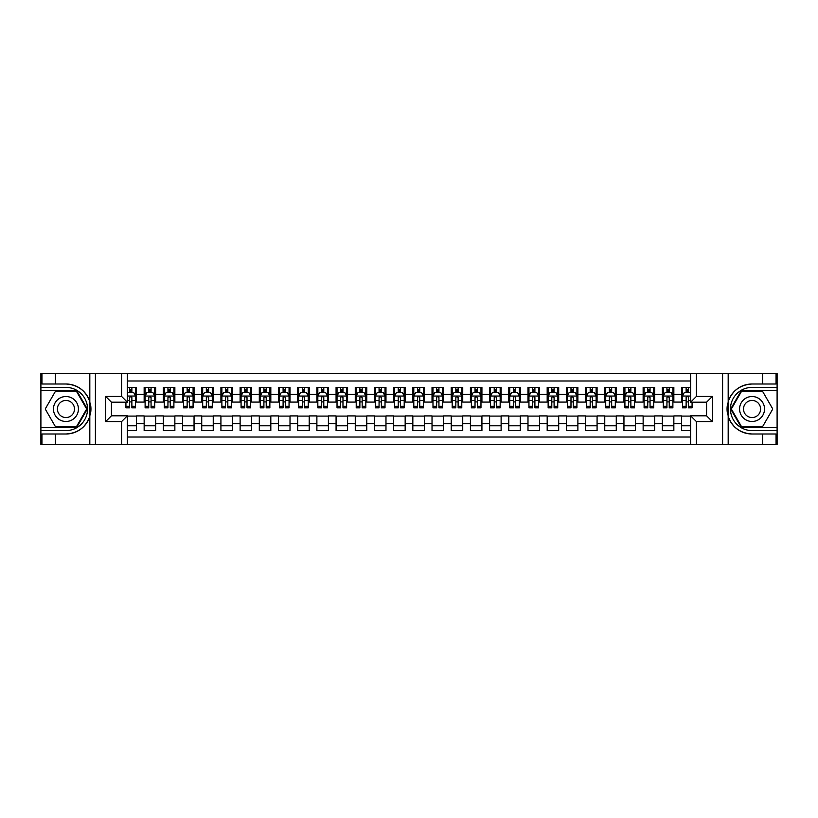 <?xml version="1.0" encoding="UTF-8"?>
<svg xmlns="http://www.w3.org/2000/svg" width="818" height="818" viewBox="0 0 818 818"><rect width="100%" height="100%" fill="white"/><g stroke="black" fill="none" stroke-linecap="round" stroke-linejoin="round"><path stroke-width="1.23" d="M127.363 444.501L690.637 444.501L690.637 415.81L706.568 415.81L706.568 402.19L690.637 402.19L690.637 373.499L127.363 373.499L127.363 402.19L111.432 402.19L111.432 415.81L127.363 415.81L127.363 444.501L55.389 444.501L55.389 434L65.941 434A25 25 0 0 0 89.816 416.423L89.816 401.577A25 25 0 0 0 65.941 384L55.389 384L55.389 373.499L40.9 373.499L40.9 427.517L76.636 427.517L87.332 409L76.636 390.483L40.9 390.483M690.637 387.405L681.527 387.405L681.527 394.419L673.848 394.419L673.848 402.088L681.527 402.088L681.527 394.419M673.848 394.419L673.848 387.405L662.335 387.405L662.335 394.419L654.656 394.419L654.656 402.088L662.335 402.088L662.335 394.419M654.656 394.419L654.656 387.405L643.142 387.405L643.142 394.419L635.463 394.419L635.463 402.088L643.142 402.088L643.142 394.419M635.463 394.419L635.463 387.405L623.95 387.405L623.95 394.419L616.271 394.419L616.271 402.088L623.95 402.088L623.95 394.419M616.271 394.419L616.271 387.405L604.758 387.405L604.758 394.419L597.079 394.419L597.079 402.088L604.758 402.088L604.758 394.419M597.079 394.419L597.079 387.405L585.565 387.405L585.565 394.419L577.886 394.419L577.886 402.088L585.565 402.088L585.565 394.419M577.886 394.419L577.886 387.405L566.373 387.405L566.373 394.419L558.694 394.419L558.694 402.088L566.373 402.088L566.373 394.419M558.694 394.419L558.694 387.405L547.181 387.405L547.181 394.419L539.502 394.419L539.502 402.088L547.181 402.088L547.181 394.419M539.502 394.419L539.502 387.405L527.988 387.405L527.988 394.419L520.309 394.419L520.309 402.088L527.988 402.088L527.988 394.419M520.309 394.419L520.309 387.405L508.796 387.405L508.796 394.419L501.117 394.419L501.117 402.088L508.796 402.088L508.796 394.419M501.117 394.419L501.117 387.405L489.604 387.405L489.604 394.419L481.925 394.419L481.925 402.088L489.604 402.088L489.604 394.419M481.925 394.419L481.925 387.405L470.411 387.405L470.411 394.419L462.732 394.419L462.732 402.088L470.411 402.088L470.411 394.419M462.732 394.419L462.732 387.405L451.219 387.405L451.219 394.419L443.55 394.419L443.55 402.088L451.219 402.088L451.219 394.419M443.55 394.419L443.55 387.405L432.027 387.405L432.027 394.419L424.358 394.419L424.358 402.088L432.027 402.088L432.027 394.419M424.358 394.419L424.358 387.405L412.834 387.405L412.834 394.419L405.166 394.419L405.166 402.088L412.834 402.088L412.834 394.419M405.166 394.419L405.166 387.405L393.642 387.405L393.642 394.419L385.973 394.419L385.973 402.088L393.642 402.088L393.642 394.419M385.973 394.419L385.973 387.405L374.45 387.405L374.45 394.419L366.781 394.419L366.781 402.088L374.45 402.088L374.45 394.419M366.781 394.419L366.781 387.405L355.268 387.405L355.268 394.419L347.589 394.419L347.589 402.088L355.268 402.088L355.268 394.419M347.589 394.419L347.589 387.405L336.075 387.405L336.075 394.419L328.396 394.419L328.396 402.088L336.075 402.088L336.075 394.419M328.396 394.419L328.396 387.405L316.883 387.405L316.883 394.419L309.204 394.419L309.204 402.088L316.883 402.088L316.883 394.419M309.204 394.419L309.204 387.405L297.691 387.405L297.691 394.419L290.012 394.419L290.012 402.088L297.691 402.088L297.691 394.419M290.012 394.419L290.012 387.405L278.498 387.405L278.498 394.419L270.819 394.419L270.819 402.088L278.498 402.088L278.498 394.419M270.819 394.419L270.819 387.405L259.306 387.405L259.306 394.419L251.627 394.419L251.627 402.088L259.306 402.088L259.306 394.419M251.627 394.419L251.627 387.405L240.114 387.405L240.114 394.419L232.435 394.419L232.435 402.088L240.114 402.088L240.114 394.419M232.435 394.419L232.435 387.405L220.921 387.405L220.921 394.419L213.242 394.419L213.242 402.088L220.921 402.088L220.921 394.419M213.242 394.419L213.242 387.405L201.729 387.405L201.729 394.419L194.05 394.419L194.05 402.088L201.729 402.088L201.729 394.419M194.05 394.419L194.05 387.405L182.537 387.405L182.537 394.419L174.858 394.419L174.858 402.088L182.537 402.088L182.537 394.419M174.858 394.419L174.858 387.405L163.344 387.405L163.344 394.419L155.665 394.419L155.665 402.088L163.344 402.088L163.344 394.419M155.665 394.419L155.665 387.405L144.152 387.405L144.152 402.088L136.473 402.088L136.473 387.405L127.363 387.405M127.363 430.595L136.473 430.595L136.473 415.912L144.152 415.912L144.152 430.595L155.665 430.595L155.665 415.912L163.344 415.912L163.344 423.581L155.665 423.581M163.344 423.581L163.344 430.595L174.858 430.595L174.858 415.912L182.537 415.912L182.537 423.581L174.858 423.581M182.537 423.581L182.537 430.595L194.05 430.595L194.05 415.912L201.729 415.912L201.729 423.581L194.05 423.581M201.729 423.581L201.729 430.595L213.242 430.595L213.242 415.912L220.921 415.912L220.921 423.581L213.242 423.581M220.921 423.581L220.921 430.595L232.435 430.595L232.435 415.912L240.114 415.912L240.114 423.581L232.435 423.581M240.114 423.581L240.114 430.595L251.627 430.595L251.627 415.912L259.306 415.912L259.306 423.581L251.627 423.581M259.306 423.581L259.306 430.595L270.819 430.595L270.819 415.912L278.498 415.912L278.498 423.581L270.819 423.581M278.498 423.581L278.498 430.595L290.012 430.595L290.012 415.912L297.691 415.912L297.691 423.581L290.012 423.581M297.691 423.581L297.691 430.595L309.204 430.595L309.204 415.912L316.883 415.912L316.883 423.581L309.204 423.581M316.883 423.581L316.883 430.595L328.396 430.595L328.396 415.912L336.075 415.912L336.075 423.581L328.396 423.581M336.075 423.581L336.075 430.595L347.589 430.595L347.589 415.912L355.268 415.912L355.268 423.581L347.589 423.581M355.268 423.581L355.268 430.595L366.781 430.595L366.781 415.912L374.45 415.912L374.45 423.581L366.781 423.581M374.45 423.581L374.45 430.595L385.973 430.595L385.973 415.912L393.642 415.912L393.642 423.581L385.973 423.581M393.642 423.581L393.642 430.595L405.166 430.595L405.166 415.912L412.834 415.912L412.834 423.581L405.166 423.581M412.834 423.581L412.834 430.595L424.358 430.595L424.358 415.912L432.027 415.912L432.027 423.581L424.358 423.581M432.027 423.581L432.027 430.595L443.55 430.595L443.55 415.912L451.219 415.912L451.219 423.581L443.55 423.581M451.219 423.581L451.219 430.595L462.732 430.595L462.732 415.912L470.411 415.912L470.411 423.581L462.732 423.581M470.411 423.581L470.411 430.595L481.925 430.595L481.925 415.912L489.604 415.912L489.604 423.581L481.925 423.581M489.604 423.581L489.604 430.595L501.117 430.595L501.117 415.912L508.796 415.912L508.796 423.581L501.117 423.581M508.796 423.581L508.796 430.595L520.309 430.595L520.309 415.912L527.988 415.912L527.988 423.581L520.309 423.581M527.988 423.581L527.988 430.595L539.502 430.595L539.502 415.912L547.181 415.912L547.181 423.581L539.502 423.581M547.181 423.581L547.181 430.595L558.694 430.595L558.694 415.912L566.373 415.912L566.373 423.581L558.694 423.581M566.373 423.581L566.373 430.595L577.886 430.595L577.886 415.912L585.565 415.912L585.565 423.581L577.886 423.581M585.565 423.581L585.565 430.595L597.079 430.595L597.079 415.912L604.758 415.912L604.758 423.581L597.079 423.581M604.758 423.581L604.758 430.595L616.271 430.595L616.271 415.912L623.95 415.912L623.95 423.581L616.271 423.581M623.95 423.581L623.95 430.595L635.463 430.595L635.463 415.912L643.142 415.912L643.142 423.581L635.463 423.581M643.142 423.581L643.142 430.595L654.656 430.595L654.656 415.912L662.335 415.912L662.335 423.581L654.656 423.581M662.335 423.581L662.335 430.595L673.848 430.595L673.848 415.912L681.527 415.912L681.527 423.581L673.848 423.581M690.637 380.983L127.363 380.983M127.363 437.016L690.637 437.016M681.527 423.581L681.527 430.595L690.637 430.595M111.524 402.19L111.524 415.81M706.476 415.81L706.476 402.19M129.571 392.211L131.872 392.211M135.512 392.211L136.473 392.211M129.571 401.904L131.872 401.904M135.512 401.904L136.473 401.904M127.363 416.096L136.473 416.096M127.363 425.789L136.473 425.789M144.152 401.904L145.113 401.904M148.753 401.904L151.064 401.904M154.704 401.904L155.665 401.904M144.152 392.211L145.113 392.211M148.753 392.211L151.064 392.211M154.704 392.211L155.665 392.211M144.152 416.096L155.665 416.096M144.152 425.789L155.665 425.789M163.344 416.096L174.858 416.096M163.344 425.789L174.858 425.789M163.344 392.211L164.306 392.211M167.946 392.211L170.256 392.211M173.897 392.211L174.858 392.211M163.344 401.904L164.306 401.904M167.946 401.904L170.256 401.904M173.897 401.904L174.858 401.904M182.537 416.096L194.05 416.096M182.537 425.789L194.05 425.789M182.537 392.211L183.498 392.211M187.138 392.211L189.449 392.211M193.089 392.211L194.05 392.211M182.537 401.904L183.498 401.904M187.138 401.904L189.449 401.904M193.089 401.904L194.05 401.904M201.729 416.096L213.242 416.096M201.729 425.789L213.242 425.789M201.729 392.211L202.69 392.211M206.33 392.211L208.641 392.211M212.281 392.211L213.242 392.211M201.729 401.904L202.69 401.904M206.33 401.904L208.641 401.904M212.281 401.904L213.242 401.904M220.921 416.096L232.435 416.096M220.921 425.789L232.435 425.789M220.921 392.211L221.882 392.211M225.523 392.211L227.833 392.211M231.474 392.211L232.435 392.211M220.921 401.904L221.882 401.904M225.523 401.904L227.833 401.904M231.474 401.904L232.435 401.904M240.114 416.096L251.627 416.096M240.114 425.789L251.627 425.789M240.114 392.211L241.075 392.211M244.715 392.211L247.016 392.211M250.666 392.211L251.627 392.211M240.114 401.904L241.075 401.904M244.715 401.904L247.016 401.904M250.666 401.904L251.627 401.904M259.306 416.096L270.819 416.096M259.306 425.789L270.819 425.789M259.306 392.211L260.267 392.211M263.907 392.211L266.208 392.211M269.858 392.211L270.819 392.211M259.306 401.904L260.267 401.904M263.907 401.904L266.208 401.904M269.858 401.904L270.819 401.904M278.498 416.096L290.012 416.096M278.498 425.789L290.012 425.789M278.498 392.211L279.459 392.211M283.1 392.211L285.4 392.211M289.051 392.211L290.012 392.211M278.498 401.904L279.459 401.904M283.1 401.904L285.4 401.904M289.051 401.904L290.012 401.904M297.691 416.096L309.204 416.096M297.691 425.789L309.204 425.789M297.691 392.211L298.652 392.211M302.292 392.211L304.593 392.211M308.243 392.211L309.204 392.211M297.691 401.904L298.652 401.904M302.292 401.904L304.593 401.904M308.243 401.904L309.204 401.904M316.883 416.096L328.396 416.096M316.883 425.789L328.396 425.789M316.883 392.211L317.834 392.211M321.484 392.211L323.785 392.211M327.435 392.211L328.396 392.211M316.883 401.904L317.834 401.904M321.484 401.904L323.785 401.904M327.435 401.904L328.396 401.904M336.075 416.096L347.589 416.096M336.075 425.789L347.589 425.789M336.075 392.211L337.026 392.211M340.677 392.211L342.977 392.211M346.627 392.211L347.589 392.211M336.075 401.904L337.026 401.904M340.677 401.904L342.977 401.904M346.627 401.904L347.589 401.904M355.268 416.096L366.781 416.096M355.268 425.789L366.781 425.789M355.268 392.211L356.219 392.211M359.869 392.211L362.169 392.211M365.82 392.211L366.781 392.211M355.268 401.904L356.219 401.904M359.869 401.904L362.169 401.904M365.82 401.904L366.781 401.904M374.45 416.096L385.973 416.096M374.45 425.789L385.973 425.789M374.45 392.211L375.411 392.211M379.061 392.211L381.362 392.211M385.012 392.211L385.973 392.211M374.45 401.904L375.411 401.904M379.061 401.904L381.362 401.904M385.012 401.904L385.973 401.904M393.642 416.096L405.166 416.096M393.642 425.789L405.166 425.789M393.642 392.211L394.603 392.211M398.254 392.211L400.554 392.211M404.204 392.211L405.166 392.211M393.642 401.904L394.603 401.904M398.254 401.904L400.554 401.904M404.204 401.904L405.166 401.904M412.834 416.096L424.358 416.096M412.834 425.789L424.358 425.789M412.834 392.211L413.796 392.211M417.446 392.211L419.746 392.211M423.397 392.211L424.358 392.211M412.834 401.904L413.796 401.904M417.446 401.904L419.746 401.904M423.397 401.904L424.358 401.904M432.027 416.096L443.55 416.096M432.027 425.789L443.55 425.789M432.027 392.211L432.988 392.211M436.638 392.211L438.939 392.211M442.589 392.211L443.55 392.211M432.027 401.904L432.988 401.904M436.638 401.904L438.939 401.904M442.589 401.904L443.55 401.904M451.219 416.096L462.732 416.096M451.219 425.789L462.732 425.789M451.219 392.211L452.18 392.211M455.83 392.211L458.131 392.211M461.781 392.211L462.732 392.211M451.219 401.904L452.18 401.904M455.83 401.904L458.131 401.904M461.781 401.904L462.732 401.904M470.411 416.096L481.925 416.096M470.411 425.789L481.925 425.789M470.411 392.211L471.373 392.211M475.023 392.211L477.323 392.211M480.974 392.211L481.925 392.211M470.411 401.904L471.373 401.904M475.023 401.904L477.323 401.904M480.974 401.904L481.925 401.904M489.604 416.096L501.117 416.096M489.604 425.789L501.117 425.789M489.604 392.211L490.565 392.211M494.215 392.211L496.516 392.211M500.166 392.211L501.117 392.211M489.604 401.904L490.565 401.904M494.215 401.904L496.516 401.904M500.166 401.904L501.117 401.904M508.796 416.096L520.309 416.096M508.796 425.789L520.309 425.789M508.796 392.211L509.757 392.211M513.407 392.211L515.708 392.211M519.348 392.211L520.309 392.211M508.796 401.904L509.757 401.904M513.407 401.904L515.708 401.904M519.348 401.904L520.309 401.904M527.988 416.096L539.502 416.096M527.988 425.789L539.502 425.789M527.988 392.211L528.949 392.211M532.6 392.211L534.9 392.211M538.541 392.211L539.502 392.211M527.988 401.904L528.949 401.904M532.6 401.904L534.9 401.904M538.541 401.904L539.502 401.904M547.181 416.096L558.694 416.096M547.181 425.789L558.694 425.789M547.181 392.211L548.142 392.211M551.792 392.211L554.093 392.211M557.733 392.211L558.694 392.211M547.181 401.904L548.142 401.904M551.792 401.904L554.093 401.904M557.733 401.904L558.694 401.904M566.373 416.096L577.886 416.096M566.373 425.789L577.886 425.789M566.373 392.211L567.334 392.211M570.984 392.211L573.285 392.211M576.925 392.211L577.886 392.211M566.373 401.904L567.334 401.904M570.984 401.904L573.285 401.904M576.925 401.904L577.886 401.904M585.565 416.096L597.079 416.096M585.565 425.789L597.079 425.789M585.565 392.211L586.526 392.211M590.167 392.211L592.477 392.211M596.117 392.211L597.079 392.211M585.565 401.904L586.526 401.904M590.167 401.904L592.477 401.904M596.117 401.904L597.079 401.904M604.758 416.096L616.271 416.096M604.758 425.789L616.271 425.789M604.758 392.211L605.719 392.211M609.359 392.211L611.67 392.211M615.31 392.211L616.271 392.211M604.758 401.904L605.719 401.904M609.359 401.904L611.67 401.904M615.31 401.904L616.271 401.904M623.95 416.096L635.463 416.096M623.95 425.789L635.463 425.789M623.95 392.211L624.911 392.211M628.551 392.211L630.862 392.211M634.502 392.211L635.463 392.211M623.95 401.904L624.911 401.904M628.551 401.904L630.862 401.904M634.502 401.904L635.463 401.904M643.142 416.096L654.656 416.096M643.142 425.789L654.656 425.789M643.142 392.211L644.103 392.211M647.744 392.211L650.054 392.211M653.694 392.211L654.656 392.211M643.142 401.904L644.103 401.904M647.744 401.904L650.054 401.904M653.694 401.904L654.656 401.904M662.335 416.096L673.848 416.096M662.335 425.789L673.848 425.789M662.335 392.211L663.296 392.211M666.936 392.211L669.247 392.211M672.887 392.211L673.848 392.211M662.335 401.904L663.296 401.904M666.936 401.904L669.247 401.904M672.887 401.904L673.848 401.904M681.527 416.096L690.637 416.096M681.527 425.789L690.637 425.789M681.527 392.211L682.488 392.211M686.128 392.211L688.429 392.211M681.527 401.904L682.488 401.904M686.128 401.904L688.429 401.904M131.872 389.9L129.571 389.9M125.921 406.28L125.921 407.845L129.571 407.845L129.571 406.28L125.921 406.28L125.921 402.19M134.121 393.356L135.512 393.356L135.512 407.845L131.872 407.845L131.872 397.579L130.982 396.464L129.581 397.425L129.571 406.28M135.512 393.356L135.512 387.405M135.512 396.137L133.6 392.303L127.843 392.303L127.363 393.264M129.571 392.303L129.571 387.405M131.872 387.405L131.872 392.303M72.178 398.192A12.474 12.474 0 0 0 55.143 402.763A12.474 12.474 0 0 0 59.704 419.808A12.474 12.474 0 0 0 76.749 415.237A12.474 12.474 0 0 0 72.178 398.192M70.215 401.607A8.538 8.538 0 0 0 58.548 404.726A8.538 8.538 0 0 0 61.677 416.393A8.538 8.538 0 0 0 73.344 413.274A8.538 8.538 0 0 0 70.215 401.607M76.309 426.945L55.583 426.945L45.225 409L55.583 391.055L76.309 391.055L86.667 409L76.309 426.945M758.296 398.192A12.474 12.474 0 0 0 741.251 402.763A12.474 12.474 0 0 0 745.822 419.808A12.474 12.474 0 0 0 762.857 415.237A12.474 12.474 0 0 0 758.296 398.192M756.323 401.607A8.538 8.538 0 0 0 744.656 404.726A8.538 8.538 0 0 0 747.785 416.393A8.538 8.538 0 0 0 759.452 413.274A8.538 8.538 0 0 0 756.323 401.607M762.417 426.945L741.691 426.945L731.333 409L741.691 391.055L762.417 391.055L772.775 409L762.417 426.945M89.407 414.767L90.266 414.767A25 25 0 0 0 90.277 403.243L89.407 403.243L89.407 414.91L90.236 414.91M55.389 373.499L89.816 373.499L89.816 401.577C85.645 390.575 77.69 384.716 65.941 384M65.941 434C77.69 433.284 85.645 427.425 89.816 416.423L89.816 444.501M121.606 444.501L121.606 421.567L105.675 421.567L105.675 396.433L121.606 396.433L121.606 373.499L95.409 373.499L95.409 444.501M55.389 444.501L40.9 444.501L40.9 427.517M40.9 430.595L65.941 430.595A21.595 21.595 0 0 0 87.536 409A21.595 21.595 0 0 0 65.941 387.405L40.9 387.405M89.816 373.499L95.409 373.499M121.606 373.499L127.363 373.499M55.389 434L41.953 434L41.953 444.501M55.389 384L41.953 384L41.953 373.499M121.606 421.567L127.363 415.81M105.675 421.567L111.432 415.81M105.675 396.433L111.432 402.19M121.606 396.433L127.363 402.19M89.407 403.243L90.236 403.1M90.849 411.147L90.931 408.121M90.686 405.391L90.553 404.573M728.593 403.233L727.734 403.233A25 25 0 0 0 727.723 414.757L728.593 414.757L728.593 403.09L727.764 403.09M690.637 373.499L762.611 373.499L762.611 384L752.059 384A25 25 0 0 0 728.184 401.577L728.184 416.423A25 25 0 0 0 752.059 434L762.611 434L762.611 444.501L777.1 444.501L777.1 390.483L741.364 390.483L730.668 409L741.364 427.517L777.1 427.517M762.611 444.501L728.184 444.501L728.184 416.423C732.355 427.425 740.31 433.284 752.059 434M752.059 384C740.31 384.716 732.355 390.575 728.184 401.577L728.184 373.499M696.394 373.499L696.394 396.433L712.325 396.433L712.325 421.567L696.394 421.567L696.394 444.501L722.591 444.501L722.591 373.499M762.611 373.499L777.1 373.499L777.1 390.483M777.1 387.405L752.059 387.405A21.595 21.595 0 0 0 730.464 409A21.595 21.595 0 0 0 752.059 430.595L777.1 430.595M728.184 444.501L722.591 444.501M696.394 444.501L690.637 444.501M762.611 384L776.047 384L776.047 373.499M762.611 434L776.047 434L776.047 444.501M696.394 396.433L690.637 402.19M712.325 396.433L706.568 402.19M712.325 421.567L706.568 415.81M696.394 421.567L690.637 415.81M728.593 414.757L727.764 414.9M727.151 406.853L727.069 409.879M727.314 412.609L727.447 413.427M151.064 389.9L148.753 389.9M154.704 406.28L151.064 406.28L151.064 407.845L154.704 407.845L154.704 396.137L152.792 392.303L147.036 392.303L145.113 396.137L145.113 407.845L148.753 407.845L148.753 406.28L145.113 406.28M145.113 396.137L145.113 387.405M154.704 396.137L154.704 387.405M148.753 392.303L148.753 387.405M151.064 387.405L151.064 392.303M151.064 406.28L151.064 397.579L149.786 396.433L148.753 397.579L148.753 406.28M170.256 389.9L167.946 389.9M173.897 406.28L170.256 406.28L170.256 407.845L173.897 407.845L173.897 396.137L171.984 392.303L166.228 392.303L164.306 396.137L164.306 407.845L167.946 407.845L167.946 406.28L164.306 406.28M164.306 396.137L164.306 387.405M173.897 396.137L173.897 387.405M167.946 392.303L167.946 387.405M170.256 387.405L170.256 392.303M170.256 406.28L170.256 397.579L168.978 396.433L167.946 397.579L167.946 406.28M189.449 389.9L187.138 389.9M193.089 406.28L189.449 406.28L189.449 407.845L193.089 407.845L193.089 396.137L191.177 392.303L185.41 392.303L183.498 396.137L183.498 407.845L187.138 407.845L187.138 406.28L183.498 406.28M183.498 396.137L183.498 387.405M193.089 396.137L193.089 387.405M187.138 392.303L187.138 387.405M189.449 387.405L189.449 392.303M189.449 406.28L189.449 397.579L188.171 396.433L187.148 397.425L187.138 406.28M208.641 389.9L206.33 389.9M212.281 406.28L208.641 406.28L208.641 407.845L212.281 407.845L212.281 396.137L210.369 392.303L204.602 392.303L202.69 396.137L202.69 407.845L206.33 407.845L206.33 406.28L202.69 406.28M202.69 396.137L202.69 387.405M212.281 396.137L212.281 387.405M206.33 392.303L206.33 387.405M208.641 387.405L208.641 392.303M208.641 406.28L208.641 397.579L207.363 396.433L206.34 397.425L206.33 406.28M227.833 389.9L225.523 389.9M231.474 406.28L227.833 406.28L227.833 407.845L231.474 407.845L231.474 396.137L229.551 392.303L223.795 392.303L221.882 396.137L221.882 407.845L225.523 407.845L225.523 406.28L221.882 406.28M221.882 396.137L221.882 387.405M231.474 396.137L231.474 387.405M225.523 392.303L225.523 387.405M227.833 387.405L227.833 392.303M227.833 406.28L227.833 397.579L226.555 396.433L225.533 397.425L225.523 406.28M247.016 389.9L244.715 389.9M250.666 406.28L247.016 406.28L247.016 407.845L250.666 407.845L250.666 396.137L248.744 392.303L242.987 392.303L241.075 396.137L241.075 407.845L244.715 407.845L244.715 406.28L241.075 406.28M241.075 396.137L241.075 387.405M250.666 396.137L250.666 387.405M244.715 392.303L244.715 387.405M247.016 387.405L247.016 392.303M247.016 406.28L247.016 397.579L245.748 396.433L244.725 397.425L244.715 406.28M266.208 389.9L263.907 389.9M269.858 406.28L266.208 406.28L266.208 407.845L269.858 407.845L269.858 396.137L267.936 392.303L262.179 392.303L260.267 396.137L260.267 407.845L263.907 407.845L263.907 406.28L260.267 406.28M260.267 396.137L260.267 387.405M269.858 396.137L269.858 387.405M263.907 392.303L263.907 387.405M266.208 387.405L266.208 392.303M266.208 406.28L266.208 397.579L264.94 396.433L263.917 397.425L263.907 406.28M285.4 389.9L283.1 389.9M289.051 406.28L285.4 406.28L285.4 407.845L289.051 407.845L289.051 396.137L287.128 392.303L281.372 392.303L279.459 396.137L279.459 407.845L283.1 407.845L283.1 406.28L279.459 406.28M279.459 396.137L279.459 387.405M289.051 396.137L289.051 387.405M283.1 392.303L283.1 387.405M285.4 387.405L285.4 392.303M285.4 406.28L285.4 397.579L284.132 396.433L283.11 397.425L283.1 406.28M304.593 389.9L302.292 389.9M308.243 406.28L304.593 406.28L304.593 407.845L308.243 407.845L308.243 396.137L306.321 392.303L300.564 392.303L298.652 396.137L298.652 407.845L302.292 407.845L302.292 406.28L298.652 406.28M298.652 396.137L298.652 387.405M308.243 396.137L308.243 387.405M302.292 392.303L302.292 387.405M304.593 387.405L304.593 392.303M304.593 406.28L304.593 397.579L303.325 396.433L302.302 397.425L302.292 406.28M323.785 389.9L321.484 389.9M327.435 406.28L323.785 406.28L323.785 407.845L327.435 407.845L327.435 396.137L325.513 392.303L319.756 392.303L317.834 396.137L317.834 407.845L321.484 407.845L321.484 406.28L317.834 406.28M317.834 396.137L317.834 387.405M327.435 396.137L327.435 387.405M321.484 392.303L321.484 387.405M323.785 387.405L323.785 392.303M323.785 406.28L323.785 397.579L322.517 396.433L321.494 397.425L321.484 406.28M342.977 389.9L340.677 389.9M346.627 406.28L342.977 406.28L342.977 407.845L346.627 407.845L346.627 396.137L344.705 392.303L338.949 392.303L337.026 396.137L337.026 407.845L340.677 407.845L340.677 406.28L337.026 406.28M337.026 396.137L337.026 387.405M346.627 396.137L346.627 387.405M340.677 392.303L340.677 387.405M342.977 387.405L342.977 392.303M342.977 406.28L342.977 397.579L341.709 396.433L340.687 397.425L340.677 406.28M362.169 389.9L359.869 389.9M365.82 406.28L362.169 406.28L362.169 407.845L365.82 407.845L365.82 396.137L363.898 392.303L358.141 392.303L356.219 396.137L356.219 407.845L359.869 407.845L359.869 406.28L356.219 406.28M356.219 396.137L356.219 387.405M365.82 396.137L365.82 387.405M359.869 392.303L359.869 387.405M362.169 387.405L362.169 392.303M362.169 406.28L362.169 397.579L360.902 396.433L359.879 397.425L359.869 406.28M381.362 389.9L379.061 389.9M385.012 406.28L381.362 406.28L381.362 407.845L385.012 407.845L385.012 396.137L383.09 392.303L377.333 392.303L375.411 396.137L375.411 407.845L379.061 407.845L379.061 406.28L375.411 406.28M375.411 396.137L375.411 387.405M385.012 396.137L385.012 387.405M379.061 392.303L379.061 387.405M381.362 387.405L381.362 392.303M381.362 406.28L381.362 397.579L380.094 396.433L379.071 397.425L379.061 406.28M400.554 389.9L398.254 389.9M404.204 406.28L400.554 406.28L400.554 407.845L404.204 407.845L404.204 396.137L402.282 392.303L396.526 392.303L394.603 396.137L394.603 407.845L398.254 407.845L398.254 406.28L394.603 406.28M394.603 396.137L394.603 387.405M404.204 396.137L404.204 387.405M398.254 392.303L398.254 387.405M400.554 387.405L400.554 392.303M400.554 406.28L400.554 397.579L399.286 396.433L398.264 397.425L398.254 406.28M419.746 389.9L417.446 389.9M423.397 406.28L419.746 406.28L419.746 407.845L423.397 407.845L423.397 396.137L421.474 392.303L415.718 392.303L413.796 396.137L413.796 407.845L417.446 407.845L417.446 406.28L413.796 406.28M413.796 396.137L413.796 387.405M423.397 396.137L423.397 387.405M417.446 392.303L417.446 387.405M419.746 387.405L419.746 392.303M419.746 406.28L419.746 397.579L418.479 396.433L417.456 397.425L417.446 406.28M438.939 389.9L436.638 389.9M442.589 406.28L438.939 406.28L438.939 407.845L442.589 407.845L442.589 396.137L440.667 392.303L434.91 392.303L432.988 396.137L432.988 407.845L436.638 407.845L436.638 406.28L432.988 406.28M432.988 396.137L432.988 387.405M442.589 396.137L442.589 387.405M436.638 392.303L436.638 387.405M438.939 387.405L438.939 392.303M438.939 406.28L438.939 397.579L437.671 396.433L436.648 397.425L436.638 406.28M458.131 389.9L455.83 389.9M461.781 406.28L458.131 406.28L458.131 407.845L461.781 407.845L461.781 396.137L459.859 392.303L454.102 392.303L452.18 396.137L452.18 407.845L455.83 407.845L455.83 406.28L452.18 406.28M452.18 396.137L452.18 387.405M461.781 396.137L461.781 387.405M455.83 392.303L455.83 387.405M458.131 387.405L458.131 392.303M458.131 406.28L458.131 397.579L456.863 396.433L455.841 397.425L455.83 406.28M477.323 389.9L475.023 389.9M480.974 406.28L477.323 406.28L477.323 407.845L480.974 407.845L480.974 396.137L479.051 392.303L473.295 392.303L471.373 396.137L471.373 407.845L475.023 407.845L475.023 406.28L471.373 406.28M471.373 396.137L471.373 387.405M480.974 396.137L480.974 387.405M475.023 392.303L475.023 387.405M477.323 387.405L477.323 392.303M477.323 406.28L477.323 397.579L476.045 396.433L475.033 397.425L475.023 406.28M496.516 389.9L494.215 389.9M500.166 406.28L496.516 406.28L496.516 407.845L500.166 407.845L500.166 396.137L498.244 392.303L492.487 392.303L490.565 396.137L490.565 407.845L494.215 407.845L494.215 406.28L490.565 406.28M490.565 396.137L490.565 387.405M500.166 396.137L500.166 387.405M494.215 392.303L494.215 387.405M496.516 387.405L496.516 392.303M496.516 406.28L496.516 397.579L495.238 396.433L494.225 397.425L494.215 406.28M515.708 389.9L513.407 389.9M519.348 406.28L515.708 406.28L515.708 407.845L519.348 407.845L519.348 396.137L517.436 392.303L511.679 392.303L509.757 396.137L509.757 407.845L513.407 407.845L513.407 406.28L509.757 406.28M509.757 396.137L509.757 387.405M519.348 396.137L519.348 387.405M513.407 392.303L513.407 387.405M515.708 387.405L515.708 392.303M515.708 406.28L515.708 397.579L514.43 396.433L513.418 397.425L513.407 406.28M534.9 389.9L532.6 389.9M538.541 406.28L534.9 406.28L534.9 407.845L538.541 407.845L538.541 396.137L536.628 392.303L530.872 392.303L528.949 396.137L528.949 407.845L532.6 407.845L532.6 406.28L528.949 406.28M528.949 396.137L528.949 387.405M538.541 396.137L538.541 387.405M532.6 392.303L532.6 387.405M534.9 387.405L534.9 392.303M534.9 406.28L534.9 397.579L533.622 396.433L532.61 397.425L532.6 406.28M554.093 389.9L551.792 389.9M557.733 406.28L554.093 406.28L554.093 407.845L557.733 407.845L557.733 396.137L555.821 392.303L550.064 392.303L548.142 396.137L548.142 407.845L551.792 407.845L551.792 406.28L548.142 406.28M548.142 396.137L548.142 387.405M557.733 396.137L557.733 387.405M551.792 392.303L551.792 387.405M554.093 387.405L554.093 392.303M554.093 406.28L554.093 397.579L552.815 396.433L551.802 397.425L551.792 406.28M573.285 389.9L570.984 389.9M576.925 406.28L573.285 406.28L573.285 407.845L576.925 407.845L576.925 396.137L575.013 392.303L569.256 392.303L567.334 396.137L567.334 407.845L570.984 407.845L570.984 406.28L567.334 406.28M567.334 396.137L567.334 387.405M576.925 396.137L576.925 387.405M570.984 392.303L570.984 387.405M573.285 387.405L573.285 392.303M573.285 406.28L573.285 397.579L572.007 396.433L570.995 397.425L570.984 406.28M592.477 389.9L590.167 389.9M596.117 406.28L592.477 406.28L592.477 407.845L596.117 407.845L596.117 396.137L594.205 392.303L588.449 392.303L586.526 396.137L586.526 407.845L590.167 407.845L590.167 406.28L586.526 406.28M586.526 396.137L586.526 387.405M596.117 396.137L596.117 387.405M590.167 392.303L590.167 387.405M592.477 387.405L592.477 392.303M592.477 406.28L592.477 397.579L591.199 396.433L590.167 397.579L590.167 406.28M611.67 389.9L609.359 389.9M615.31 406.28L611.67 406.28L611.67 407.845L615.31 407.845L615.31 396.137L613.398 392.303L607.631 392.303L605.719 396.137L605.719 407.845L609.359 407.845L609.359 406.28L605.719 406.28M605.719 396.137L605.719 387.405M615.31 396.137L615.31 387.405M609.359 392.303L609.359 387.405M611.67 387.405L611.67 392.303M611.67 406.28L611.67 397.579L610.392 396.433L609.369 397.425L609.359 406.28M630.862 389.9L628.551 389.9M634.502 406.28L630.862 406.28L630.862 407.845L634.502 407.845L634.502 396.137L632.59 392.303L626.823 392.303L624.911 396.137L624.911 407.845L628.551 407.845L628.551 406.28L624.911 406.28M624.911 396.137L624.911 387.405M634.502 396.137L634.502 387.405M628.551 392.303L628.551 387.405M630.862 387.405L630.862 392.303M630.862 406.28L630.862 397.579L629.584 396.433L628.561 397.425L628.551 406.28M650.054 389.9L647.744 389.9M653.694 406.28L650.054 406.28L650.054 407.845L653.694 407.845L653.694 396.137L651.772 392.303L646.015 392.303L644.103 396.137L644.103 407.845L647.744 407.845L647.744 406.28L644.103 406.28M644.103 396.137L644.103 387.405M653.694 396.137L653.694 387.405M647.744 392.303L647.744 387.405M650.054 387.405L650.054 392.303M650.054 406.28L650.054 397.579L648.776 396.433L647.754 397.425L647.744 406.28M669.247 389.9L666.936 389.9M672.887 406.28L669.247 406.28L669.247 407.845L672.887 407.845L672.887 396.137L670.965 392.303L665.208 392.303L663.296 396.137L663.296 407.845L666.936 407.845L666.936 406.28L663.296 406.28M663.296 396.137L663.296 387.405M672.887 396.137L672.887 387.405M666.936 392.303L666.936 387.405M669.247 387.405L669.247 392.303M669.247 406.28L669.247 397.579L667.969 396.433L666.946 397.425L666.936 406.28M688.429 389.9L686.128 389.9M690.637 393.264L690.157 392.303L684.4 392.303L682.488 396.137L682.488 407.845L686.128 407.845L686.128 406.28L682.488 406.28M682.488 396.137L682.488 387.405M692.079 402.19L692.079 407.845L688.429 407.845L688.429 397.579L687.897 396.607L686.793 396.536L686.138 397.425L686.128 406.28M686.128 392.303L686.128 387.405M688.429 387.405L688.429 392.303M144.152 423.581L136.473 423.581M144.152 394.419L136.473 394.419M135.471 396.045L127.363 396.045M135.512 406.28L131.872 406.28M129.571 400.585L127.363 400.585M135.512 400.585L131.872 400.585M131.872 391.127L129.571 391.127M154.663 396.045L145.164 396.045M145.113 393.356L146.504 393.356M153.314 393.356L154.704 393.356M148.753 400.585L145.113 400.585M154.704 400.585L151.064 400.585M151.064 391.127L148.753 391.127M173.856 396.045L164.357 396.045M164.306 393.356L165.696 393.356M172.506 393.356L173.897 393.356M167.946 400.585L164.306 400.585M173.897 400.585L170.256 400.585M170.256 391.127L167.946 391.127M193.048 396.045L183.539 396.045M183.498 393.356L184.888 393.356M191.698 393.356L193.089 393.356M187.138 400.585L183.498 400.585M193.089 400.585L189.449 400.585M189.449 391.127L187.138 391.127M212.24 396.045L202.731 396.045M202.69 393.356L204.081 393.356M210.891 393.356L212.281 393.356M206.33 400.585L202.69 400.585M212.281 400.585L208.641 400.585M208.641 391.127L206.33 391.127M231.422 396.045L221.923 396.045M221.882 393.356L223.273 393.356M230.083 393.356L231.474 393.356M225.523 400.585L221.882 400.585M231.474 400.585L227.833 400.585M227.833 391.127L225.523 391.127M250.615 396.045L241.116 396.045M241.075 393.356L242.465 393.356M249.275 393.356L250.666 393.356M244.715 400.585L241.075 400.585M250.666 400.585L247.016 400.585M247.016 391.127L244.715 391.127M269.807 396.045L260.308 396.045M260.267 393.356L261.658 393.356M268.468 393.356L269.858 393.356M263.907 400.585L260.267 400.585M269.858 400.585L266.208 400.585M266.208 391.127L263.907 391.127M288.999 396.045L279.5 396.045M279.459 393.356L280.85 393.356M287.66 393.356L289.051 393.356M283.1 400.585L279.459 400.585M289.051 400.585L285.4 400.585M285.4 391.127L283.1 391.127M308.192 396.045L298.693 396.045M298.652 393.356L300.042 393.356M306.852 393.356L308.243 393.356M302.292 400.585L298.652 400.585M308.243 400.585L304.593 400.585M304.593 391.127L302.292 391.127M327.384 396.045L317.885 396.045M317.834 393.356L319.235 393.356M326.045 393.356L327.435 393.356M321.484 400.585L317.834 400.585M327.435 400.585L323.785 400.585M323.785 391.127L321.484 391.127M346.576 396.045L337.077 396.045M337.026 393.356L338.417 393.356M345.237 393.356L346.627 393.356M340.677 400.585L337.026 400.585M346.627 400.585L342.977 400.585M342.977 391.127L340.677 391.127M365.769 396.045L356.27 396.045M356.219 393.356L357.609 393.356M364.429 393.356L365.82 393.356M359.869 400.585L356.219 400.585M365.82 400.585L362.169 400.585M362.169 391.127L359.869 391.127M384.961 396.045L375.462 396.045M375.411 393.356L376.801 393.356M383.622 393.356L385.012 393.356M379.061 400.585L375.411 400.585M385.012 400.585L381.362 400.585M381.362 391.127L379.061 391.127M404.153 396.045L394.654 396.045M394.603 393.356L395.994 393.356M402.814 393.356L404.204 393.356M398.254 400.585L394.603 400.585M404.204 400.585L400.554 400.585M400.554 391.127L398.254 391.127M423.346 396.045L413.847 396.045M413.796 393.356L415.186 393.356M422.006 393.356L423.397 393.356M417.446 400.585L413.796 400.585M423.397 400.585L419.746 400.585M419.746 391.127L417.446 391.127M442.538 396.045L433.039 396.045M432.988 393.356L434.378 393.356M441.199 393.356L442.589 393.356M436.638 400.585L432.988 400.585M442.589 400.585L438.939 400.585M438.939 391.127L436.638 391.127M461.73 396.045L452.231 396.045M452.18 393.356L453.571 393.356M460.391 393.356L461.781 393.356M455.83 400.585L452.18 400.585M461.781 400.585L458.131 400.585M458.131 391.127L455.83 391.127M480.923 396.045L471.424 396.045M471.373 393.356L472.763 393.356M479.583 393.356L480.974 393.356M475.023 400.585L471.373 400.585M480.974 400.585L477.323 400.585M477.323 391.127L475.023 391.127M500.115 396.045L490.616 396.045M490.565 393.356L491.955 393.356M498.765 393.356L500.166 393.356M494.215 400.585L490.565 400.585M500.166 400.585L496.516 400.585M496.516 391.127L494.215 391.127M519.307 396.045L509.808 396.045M509.757 393.356L511.148 393.356M517.958 393.356L519.348 393.356M513.407 400.585L509.757 400.585M519.348 400.585L515.708 400.585M515.708 391.127L513.407 391.127M538.5 396.045L529.001 396.045M528.949 393.356L530.34 393.356M537.15 393.356L538.541 393.356M532.6 400.585L528.949 400.585M538.541 400.585L534.9 400.585M534.9 391.127L532.6 391.127M557.692 396.045L548.193 396.045M548.142 393.356L549.532 393.356M556.342 393.356L557.733 393.356M551.792 400.585L548.142 400.585M557.733 400.585L554.093 400.585M554.093 391.127L551.792 391.127M576.884 396.045L567.385 396.045M567.334 393.356L568.725 393.356M575.535 393.356L576.925 393.356M570.984 400.585L567.334 400.585M576.925 400.585L573.285 400.585M573.285 391.127L570.984 391.127M596.077 396.045L586.578 396.045M586.526 393.356L587.917 393.356M594.727 393.356L596.117 393.356M590.167 400.585L586.526 400.585M596.117 400.585L592.477 400.585M592.477 391.127L590.167 391.127M615.269 396.045L605.76 396.045M605.719 393.356L607.109 393.356M613.919 393.356L615.31 393.356M609.359 400.585L605.719 400.585M615.31 400.585L611.67 400.585M611.67 391.127L609.359 391.127M634.461 396.045L624.952 396.045M624.911 393.356L626.302 393.356M633.112 393.356L634.502 393.356M628.551 400.585L624.911 400.585M634.502 400.585L630.862 400.585M630.862 391.127L628.551 391.127M653.643 396.045L644.144 396.045M644.103 393.356L645.494 393.356M652.304 393.356L653.694 393.356M647.744 400.585L644.103 400.585M653.694 400.585L650.054 400.585M650.054 391.127L647.744 391.127M672.836 396.045L663.337 396.045M663.296 393.356L664.686 393.356M671.496 393.356L672.887 393.356M666.936 400.585L663.296 400.585M672.887 400.585L669.247 400.585M669.247 391.127L666.936 391.127M690.637 396.045L682.529 396.045M682.488 393.356L683.879 393.356M692.079 406.28L688.429 406.28M686.128 400.585L682.488 400.585M690.637 400.585L688.429 400.585M688.429 391.127L686.128 391.127"/></g></svg>
